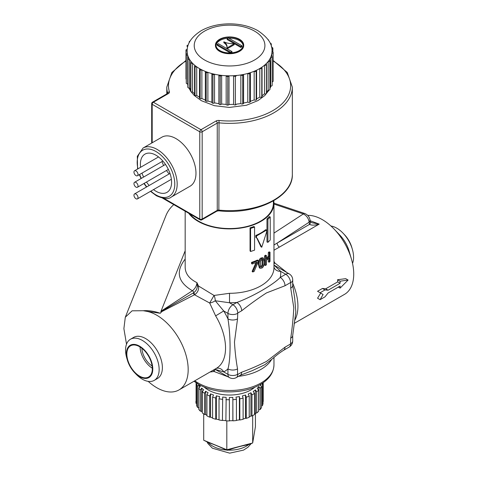 <?xml version="1.0" encoding="UTF-8"?>
<svg xmlns="http://www.w3.org/2000/svg" width="477" height="477" viewBox="0 0 477 477"><rect width="100%" height="100%" fill="white"/><g stroke="black" fill="none" stroke-linecap="round" stroke-linejoin="round"><path stroke-width="0.72" d="M352.336 249.232L351.764 247.277A18.663 10.774 -120 0 0 344.519 234.726L343.112 233.253A23.755 13.714 60 0 1 352.336 249.232A23.755 13.714 60 0 1 352.533 263.387M152.318 368.214A18.013 10.399 60 0 1 140.053 346.982M139.588 376.114A18.013 10.399 60 0 1 127.818 360.242A18.013 10.399 60 0 1 130.579 345.807A18.013 10.399 60 0 1 148.591 356.212A18.013 10.399 60 0 1 148.591 377.009A18.013 10.399 60 0 1 139.588 376.114M141.866 348.258A15.467 8.932 -120 0 0 152.121 366.014M330.949 226.009A23.755 13.714 60 0 1 336.78 228.167A23.755 13.714 60 0 1 343.112 233.253M334.18 229.157L339.874 235.125A23.755 13.714 60 0 1 349.098 251.099L351.418 259.017A44.397 25.633 -120 0 0 334.18 229.157A44.397 25.633 -120 0 0 322.345 219.647A44.397 25.633 -120 0 0 307.719 215.377M134.609 372.65L136.017 374.123A23.755 13.714 -120 0 0 142.349 379.209A23.755 13.714 -120 0 0 154.226 380.384A23.755 13.714 -120 0 0 154.226 352.956A23.755 13.714 -120 0 0 130.471 339.242A23.755 13.714 -120 0 0 126.793 358.144L127.365 360.099A18.663 10.774 60 0 1 136.225 344.734A18.663 10.774 60 0 1 152.676 367.004A18.663 10.774 60 0 1 139.588 376.645A18.663 10.774 60 0 1 134.609 372.65A18.663 10.774 60 0 1 127.365 360.099M154.226 380.384L157.464 378.517A23.755 13.714 -120 0 0 159.807 355.836A23.755 13.714 -120 0 0 140.035 336.434A23.755 13.714 -120 0 0 133.709 337.376L130.471 339.242M126.512 344.215L123.889 328.635L125.302 317.235L132.087 310.819L143.249 310.724L146.415 311.278A44.397 25.633 60 0 1 183.365 347.536A44.397 25.633 60 0 1 178.982 389.93A44.397 25.633 60 0 1 148.18 381.367M294.118 323.454L344.543 294.345A44.397 25.633 -120 0 0 351.418 259.017M160.481 313.097L160.212 313.252C154.286 311.189 148.627 310.348 143.249 310.724M185.171 250.795L161.011 311.219L160.821 311.725L161.792 311.612L160.35 313.174M173.777 204.633A44.397 35.322 -158.2 0 0 165.913 215.676L125.302 317.235M146.415 311.278L160.212 313.252M273.744 200.716A44.397 25.633 180 0 1 273.965 203.25A44.397 25.633 180 0 1 246.555 226.933A44.397 25.633 180 0 1 198.176 221.376A44.397 25.633 180 0 1 188.677 213.231M273.965 204.078L303.342 213.94A3.393 1.914 -71.4 0 1 304.827 213.529A3.393 1.914 -71.4 0 1 304.857 213.541M273.965 233.11L303.342 213.94C306.437 215.497 308.351 218.055 309.072 221.614L309.12 222.204A3.393 2.027 -1.8 0 0 310.116 220.714A3.393 2.027 -1.8 0 0 310.11 220.672M273.965 244.981L277.155 243.061A3.393 1.962 -120 0 0 279.385 247.116L319.208 224.118C314.838 225.359 311.6 225.448 309.507 224.387L277.155 243.061L309.12 222.204L309.507 224.387A3.393 2.492 -19.8 0 0 310.3 221.853A3.393 2.492 -19.8 0 0 310.288 221.811M309.072 221.614A3.393 1.765 -5.7 0 0 310.08 220.189L310.116 220.714L319.208 224.118L311.779 222.687L310.259 221.781M287.065 272.641L274.716 262.863L273.965 261.247M340.101 288.126L340.101 286.051L328.098 292.979L324.986 296.855L320.103 299.675L317.563 298.203L320.705 293.093L317.563 291.28L322.44 288.46L325.678 288.806L337.674 281.883A44.397 25.633 -120 0 0 337.555 279.731L345.7 278.663L348.097 280.047L340.101 288.126L338.3 287.088M273.965 203.25L273.965 267.669A44.397 25.633 180 0 1 229.515 293.301L214.042 295.454L198.474 285.967L196.953 282.652C189.262 278.795 185.332 273.697 185.171 267.37L185.171 211.21M260.09 268.283L259.351 267.806L258.385 264.234C258.391 260.991 259.273 258.91 261.038 257.997L262.553 257.723L263.411 258.17L264.341 261.688C264.389 264.956 263.554 267.084 261.837 268.08L260.09 268.283L259.118 264.729C259.124 261.485 260.031 259.399 261.837 258.462L263.411 258.17M252.697 271.985L257.097 262.129L252.1 264.031L252.1 262.946L258.176 260.555L258.176 261.939L254.104 271.485L252.697 271.985L252.124 271.419L256 262.594M252.1 264.031L251.546 263.465L251.546 262.38A44.397 25.633 0 0 0 257.467 260.048L258.176 260.555M269.29 262.189L269.29 257.669L266.41 260.263L266.41 264.783L265.486 265.492L265.486 256.256L266.41 255.547L266.41 259.172L269.29 256.572L269.29 252.953L270.018 252.166L270.018 261.402L269.29 262.189L268.301 261.867L268.301 258.635M265.486 265.492L264.592 265.093L264.592 255.857A44.397 25.633 0 0 0 265.498 255.165L266.41 255.547M266.41 258.027A44.397 25.633 0 0 0 268.301 256.256L268.301 252.631A44.397 25.633 0 0 0 269.016 251.868L270.018 252.166M250.574 251.504L250.055 250.926L250.055 227.839A44.397 25.633 0 0 0 253.955 226.515L254.575 227.064L254.575 250.151L250.574 251.504L250.574 228.417L254.575 227.064M261.76 247.235L266.625 231.911L266.625 230.063L256.483 235.996L256.483 237.844L257.216 238.351L261.76 247.235L260.961 246.776L256.793 238.047M256.483 237.844L255.815 237.313L255.815 235.471A44.397 25.633 0 0 0 265.707 229.681L266.625 230.063M267.925 242.346L266.971 241.994L266.971 218.907A44.397 25.633 0 0 0 269.213 216.636L270.22 216.928L267.925 219.259L267.925 242.346L270.22 240.02L270.22 216.928M161.792 311.612L194.533 294.774L209.677 303.014L215.628 315.875A44.397 25.633 60 0 1 216.349 368.357L178.982 389.93M195.051 294.434C197.872 292.246 199.016 289.42 198.474 285.967A1.699 0.316 -22.6 0 0 197.341 286.301C197.079 289.038 195.892 291.155 193.787 292.645A1.699 0.871 -125.4 0 0 195.051 294.434L194.533 294.774A1.699 0.972 60.4 0 1 193.4 292.902L160.832 311.702M193.4 292.902L193.787 292.645A1.699 0.912 -123.1 0 0 192.41 290.731C195.123 288.639 196.637 285.944 196.953 282.652L197.341 286.301M210.005 372.018L214.042 371.494L228.084 376.83M273.965 262.958A6.785 3.428 154.2 0 0 274.716 262.863A6.785 0.572 -61.6 0 1 273.965 263.972M292.711 335.432L295.829 311.964L294.697 298.155L292.711 285.413M292.717 279.921C292.651 277.34 291.501 275.336 289.265 273.917A7.072 4.084 120 0 0 285.729 274.263A6.785 3.917 60 0 1 290.529 282.575L290.726 282.694A6.785 3.917 180 0 0 292.717 279.921L292.717 285.383A6.785 3.917 180 0 1 292.717 285.413A6.785 3.917 180 0 1 290.726 288.156L293.79 307.778C293.295 317.64 292.27 327.771 290.726 338.181A6.785 3.917 -0 0 0 292.717 335.432A6.785 3.917 -0 0 0 292.717 335.409A6.785 3.917 -0 0 0 292.711 335.319M290.726 338.181L290.529 343.995L285.019 347.173A6.785 3.917 60 0 1 283.636 350.267A6.785 3.917 60 0 1 283.618 350.279A6.785 3.917 60 0 1 283.535 350.321M229.515 293.301L229.509 302.758L232.937 304.743A6.785 3.917 60 0 1 237.737 313.055L241.696 310.765A6.785 3.917 60 0 0 236.896 302.454L232.937 304.743A7.072 4.084 120 0 0 227.94 313.401L223.713 310.956L215.246 300.754L229.509 302.758A51.182 29.55 0 0 0 236.896 302.454C252.756 296.563 273.476 284.602 280.22 277.441A51.182 29.55 0 0 0 280.649 271.33L285.729 274.263L280.22 277.441A6.785 3.917 60 0 1 285.019 285.753L290.529 282.575M285.019 347.173L266.488 361.411C258.2 365.62 249.936 369.21 241.696 372.185A6.785 3.917 60 0 1 240.313 375.28L252.333 370.629L264.86 364.696L272.391 358.787C273.577 357.905 277.471 354.113 283.636 350.267M240.313 375.28A6.785 3.917 60 0 1 240.295 375.292L236.336 377.575A6.785 3.917 60 0 0 237.737 374.469L237.54 374.356A6.785 3.917 180 0 1 227.94 374.356A7.072 4.084 120 0 0 229.407 377.593C231.756 378.816 234.064 378.816 236.336 377.575M237.54 374.356L237.54 368.888A6.785 3.917 180 0 1 227.94 368.888L227.94 374.356L223.713 371.911A51.182 29.55 -120 0 0 227.94 368.888C230.767 359.467 230.767 335.558 227.94 318.863A6.785 3.917 0 0 0 237.54 318.863L237.737 313.055M273.965 265.123L280.649 271.33A6.785 5.527 -6.3 0 1 273.965 266.935M273.965 265.081L289.265 273.917M214.894 369.192A6.785 6.231 -64.2 0 1 215.246 369.401L214.042 371.494A6.785 3.291 81.7 0 0 213.302 370.116M216.027 368.542A6.785 5.539 -116.8 0 1 223.713 371.911L215.246 369.401L216.445 370.11M237.54 313.401A6.785 3.917 0 0 1 227.94 313.401L227.94 318.863A51.182 29.55 -120 0 0 223.713 310.956L215.628 315.875M215.246 300.754A6.785 3.178 -23.8 0 1 209.677 303.014L214.042 295.454A6.785 3.411 79.3 0 1 215.246 300.754M320.103 299.675L323.102 294.476L320.103 292.747L324.986 289.927L328.098 290.207L340.101 283.278L340.101 281.203L337.555 279.731M340.101 281.203L348.097 280.047M323.102 294.476L320.705 293.093M320.103 292.747L317.563 291.28M324.986 289.927L322.44 288.46M328.098 290.207L325.678 288.806M337.674 281.883L340.101 283.278M263.024 265.367L261.837 267.054L260.591 266.756L260.597 261.152L261.837 259.488L263.018 259.732L263.024 265.367L262.195 264.926L262.183 259.291M260.919 267.174L260.591 266.756L262.195 264.926M262.696 259.339L263.018 259.732L262.225 259.309M251.546 262.38L252.1 262.946M268.301 252.631L269.29 252.953M268.301 256.256L269.29 256.572M264.592 255.857L265.486 256.256M266.971 218.907L267.925 219.259M255.815 235.471L256.483 235.996M250.055 227.839L250.574 228.417M227.195 450.288L228.602 449.918C236.491 447.235 242.984 445.536 248.082 444.808L252.679 442.984L226.813 449.769L227.195 450.288L225.937 449.769C218.174 446.21 212.372 443.813 208.532 442.584L203.703 440.235L203.703 413.929M226.813 420.863L226.813 449.769L203.703 440.235M222.699 397.043L222.431 420.487L222.699 397.043A32.001 18.478 0 0 0 226.158 397.365L225.889 420.815A33.652 19.426 180 0 0 229.425 420.929L229.348 397.472A32.001 18.478 0 0 0 232.848 397.377L232.925 420.833A33.652 19.426 180 0 0 236.425 420.523L236.425 399.362L236.002 397.097A32.001 18.478 0 0 0 239.394 396.578L239.818 398.85L239.818 420.004A33.652 19.426 180 0 0 243.121 419.283L243.121 398.122L242.382 395.928A32.001 18.478 0 0 0 245.512 395.016L246.257 397.216L246.257 418.371A33.652 19.426 180 0 0 249.232 417.268L249.232 396.107L248.195 394.02A32.001 18.478 0 0 0 250.932 392.75L251.963 394.843L251.963 415.998A33.652 19.426 180 0 0 254.479 414.561L254.479 393.406L253.198 391.456A32.001 18.478 0 0 0 255.422 389.888L256.698 391.838L256.698 412.993L255.422 413.171L255.428 426.659L252.679 442.984L252.679 415.622M246.257 418.371L245.512 418.299A32.001 18.478 180 0 1 243.121 419.015M245.512 395.016L245.512 418.299M256.698 412.993A33.652 19.426 180 0 0 258.635 411.287L258.635 390.126L257.169 388.344A32.001 18.478 0 0 0 258.778 386.543L260.245 388.326L260.245 409.487L258.778 409.826A32.001 18.478 180 0 1 258.635 410.005M258.778 386.543L258.778 409.826M261.676 383.693L262.451 384.474L262.451 405.629A33.652 19.426 180 0 0 263.018 403.614L263.018 382.804M263.215 401.407A33.652 19.426 180 0 1 263.221 401.503L263.221 382.667L263.018 401.682M255.422 389.888L255.422 413.171A32.001 18.478 180 0 1 254.479 413.875M239.818 420.004L239.394 419.861A32.001 18.478 180 0 1 236.425 420.326M239.394 396.578L239.394 419.861M232.925 420.833L232.848 420.654A32.001 18.478 180 0 1 229.425 420.756M232.848 397.377L232.848 420.654M216.349 419.104L215.747 419.217L215.747 398.056L216.349 395.821L216.349 419.104A32.001 18.478 180 0 0 219.021 419.724M216.349 395.821A32.001 18.478 0 0 0 219.617 396.554L219.021 398.79L219.021 419.951A33.652 19.426 180 0 0 222.431 420.487M210.578 417.148L209.671 417.172L209.671 396.011L210.578 393.871L210.578 417.148A32.001 18.478 180 0 0 212.605 417.947M210.578 393.871A32.001 18.478 0 0 0 213.511 394.98L212.605 397.12L212.605 418.281A33.652 19.426 180 0 0 215.747 419.217M251.963 415.998L250.932 416.033A32.001 18.478 180 0 1 249.232 416.856M250.932 392.75L250.932 416.033M225.889 420.631A32.001 18.478 180 0 1 222.699 420.326M201.741 411.407L200.352 411.144L200.352 389.983L201.741 388.123L201.741 411.407A32.001 18.478 180 0 0 202.248 411.901M201.741 388.123A32.001 18.478 0 0 0 203.637 389.828L202.248 391.689L202.248 412.849A33.652 19.426 180 0 0 204.466 414.441L204.466 393.281L205.635 391.265L205.635 414.549L204.466 414.441M199.064 407.865L197.52 407.424L197.52 386.269L199.064 384.581M199.064 384.659L199.064 387.831M199.124 384.695A32.001 18.478 0 0 0 200.304 386.477L198.76 388.159L198.76 409.32A33.652 19.426 180 0 0 200.352 411.144M205.635 391.265A32.001 18.478 0 0 0 208.103 392.702L206.935 394.717L206.935 415.878A33.652 19.426 180 0 0 209.671 417.172M206.935 415.342A32.001 18.478 180 0 1 205.635 414.549M260.245 409.487A33.652 19.426 180 0 0 261.527 407.585L261.527 386.424L259.935 384.826A32.001 18.478 0 0 0 260.013 384.695M262.451 405.629L261.527 405.933M260.853 384.2L260.853 385.75M195.916 401.503L195.916 401.407A33.652 19.426 180 0 0 195.916 401.503A33.652 19.426 180 0 0 196.089 403.453L196.089 382.781M196.619 403.655L196.089 403.453M197.353 383.627L196.619 384.295L196.619 405.45A33.652 19.426 180 0 0 197.52 407.424M254.76 387.246A30.26 17.47 180 0 1 205.969 388.505A30.26 17.47 180 0 1 204.371 387.246M196.619 384.295A33.652 19.426 0 0 0 197.52 386.269M198.76 388.159A33.652 19.426 0 0 0 200.352 389.983M202.248 391.689A33.652 19.426 0 0 0 204.466 393.281M206.935 394.717A33.652 19.426 0 0 0 209.671 396.011M212.605 397.12A33.652 19.426 0 0 0 215.747 398.056M219.021 398.79A33.652 19.426 0 0 0 222.431 399.327M225.889 399.654A33.652 19.426 0 0 0 229.425 399.768M232.925 399.672A33.652 19.426 0 0 0 236.425 399.362M239.818 398.85A33.652 19.426 0 0 0 243.121 398.122M246.257 397.216A33.652 19.426 0 0 0 249.232 396.107M251.963 394.843A33.652 19.426 0 0 0 254.479 393.406M256.698 391.838A33.652 19.426 0 0 0 258.635 390.126M260.245 388.326A33.652 19.426 0 0 0 261.527 386.424M262.451 384.474A33.652 19.426 0 0 0 262.934 382.864M223.862 41.797A12.706 7.34 180 0 1 227.052 46.663A12.706 7.34 180 0 1 226.969 47.515L227.368 47.748L234.165 43.824L233.766 43.592A12.706 7.34 180 0 1 223.862 41.797L223.862 42.721A12.706 7.34 180 0 1 227.028 47.122M234.165 43.824L234.165 44.749L227.368 48.672L226.969 48.439L226.969 47.515M227.368 47.748L227.368 48.672M241.964 45.786L228.37 37.933L227.165 38.625L227.165 39.549L240.766 47.402L241.964 46.71L241.964 45.786L240.766 46.478L240.766 47.402M227.165 38.625L240.766 46.478M217.172 44.403L230.767 52.249L231.965 51.558L218.371 43.705L217.172 44.403L217.172 45.321L230.319 52.917M231.965 51.558L231.965 52.482L231.303 52.864M230.767 52.249L230.767 52.899M243.115 45.553A13.571 7.835 0 0 0 228.811 38.19M227.833 38.243A13.571 7.835 0 0 0 216.015 45.553M219.969 50.634A13.571 7.835 180 0 1 215.992 45.094A13.571 7.835 180 0 1 229.568 37.254A13.571 7.835 180 0 1 243.139 45.094A13.571 7.835 180 0 1 234.762 52.333A13.571 7.835 180 0 1 219.969 50.634M219.569 50.866A14.137 8.163 180 0 1 215.425 45.094A14.137 8.163 180 0 1 229.568 36.932A14.137 8.163 180 0 1 243.705 45.094A14.137 8.163 180 0 1 234.976 52.637A14.137 8.163 180 0 1 219.569 50.866M243.705 45.094L243.705 45.553A14.137 8.163 180 0 1 234.976 53.096A14.137 8.163 180 0 1 219.569 51.325A14.137 8.163 180 0 1 215.425 45.553L215.425 45.094M185.976 78.741A1.413 0.817 0 0 0 185.97 78.812A1.413 0.817 0 0 0 185.976 78.884L185.976 50.276A1.413 0.817 180 0 0 187.151 51.009A42.417 24.488 0 0 0 187.151 51.325A42.417 24.488 0 0 0 187.354 53.728A42.417 24.488 0 0 0 187.705 55.266A42.417 24.488 0 0 0 188.719 57.926A42.417 24.488 0 0 0 189.524 59.404A42.417 24.488 0 0 0 191.325 61.921A42.417 24.488 0 0 0 192.565 63.298A42.417 24.488 0 0 0 195.093 65.593A42.417 24.488 0 0 0 196.727 66.822A42.417 24.488 0 0 0 199.905 68.831A42.417 24.488 0 0 0 201.884 69.88A1.413 0.817 180 0 1 200.155 69.928L200.155 98.56A1.413 0.817 0 0 0 201.884 98.512L201.884 69.88A42.417 24.488 0 0 0 205.623 71.538A42.417 24.488 0 0 0 207.889 72.373A1.413 0.817 180 0 1 206.195 72.593L206.195 101.225A1.413 0.817 0 0 0 207.889 101.005L207.889 72.373A42.417 24.488 0 0 0 212.068 73.637A42.417 24.488 0 0 0 214.549 74.227A1.413 0.817 180 0 1 212.951 74.615L212.951 103.247A1.413 0.817 0 0 0 214.549 102.859L214.549 74.227A42.417 24.488 0 0 0 219.044 75.05A42.417 24.488 0 0 0 221.662 75.384A1.413 0.817 180 0 1 220.207 75.926L220.207 104.558A1.413 0.817 0 0 0 221.662 104.016L221.662 75.384A42.417 24.488 0 0 0 226.337 75.742A42.417 24.488 0 0 0 229.02 75.813A1.413 0.817 180 0 1 227.75 76.493L227.75 105.125A1.413 0.817 0 0 0 229.02 104.445L229.02 75.813A42.417 24.488 0 0 0 233.73 75.7A42.417 24.488 0 0 0 236.395 75.497A1.413 0.817 180 0 1 236.395 75.503A1.413 0.817 180 0 1 235.346 76.29L235.346 104.922A1.413 0.817 0 0 0 236.395 104.135A1.413 0.817 0 0 0 236.395 104.129L236.395 104.135A42.417 24.488 180 0 0 240.849 103.563A1.413 0.817 0 0 0 242.727 103.974L242.727 75.342A1.413 0.817 180 0 1 240.849 74.949L240.849 103.581M200.155 98.56L200.119 69.916A1.413 0.817 180 0 1 199.517 69.248A1.413 0.817 180 0 1 199.774 68.777L199.905 68.831M199.517 69.248L199.517 97.874A1.413 0.817 0 0 0 200.119 98.548M205.343 71.848L205.343 100.474A1.413 0.817 0 0 0 206.159 101.213L206.159 72.587A1.413 0.817 180 0 1 205.343 71.848A1.413 0.817 180 0 1 205.474 71.502L205.623 71.538M211.907 102.239A1.413 0.817 0 0 0 211.86 102.454A1.413 0.817 0 0 0 212.909 103.241L212.909 74.609A1.413 0.817 180 0 1 211.86 73.822A1.413 0.817 180 0 1 211.907 73.607L212.068 73.637M218.877 75.181L218.877 103.67A1.413 0.817 0 0 0 218.871 103.742A1.413 0.817 0 0 0 220.159 104.558L220.159 75.926A1.413 0.817 180 0 1 218.871 75.116A1.413 0.817 180 0 1 218.877 75.044L219.044 75.05M227.702 76.493A1.413 0.817 180 0 1 226.17 75.754L226.17 104.385A1.413 0.817 0 0 0 227.702 105.125L227.75 76.493M235.304 76.302A1.413 0.817 180 0 1 233.569 75.724L233.569 104.35A1.413 0.817 0 0 0 235.304 104.928L235.346 76.29M242.727 75.342L242.769 103.962A1.413 0.817 0 0 0 243.58 103.223A1.413 0.817 0 0 0 243.556 103.074A42.417 24.488 180 0 0 247.784 102.072A1.413 0.817 0 0 0 249.751 102.293L249.751 73.661A1.413 0.817 180 0 1 247.784 73.458L247.784 102.09M236.395 75.497A42.417 24.488 0 0 0 240.998 74.907A42.417 24.488 0 0 0 243.556 74.448A1.413 0.817 180 0 1 243.58 74.597A1.413 0.817 180 0 1 242.769 75.336M249.751 73.661L249.787 102.275A1.413 0.817 0 0 0 250.389 101.607L250.389 72.975A1.413 0.817 180 0 1 249.787 73.649M243.556 74.448A42.417 24.488 0 0 0 247.915 73.404A42.417 24.488 0 0 0 250.3 72.689A1.413 0.817 180 0 1 250.389 72.975M256.161 71.3A1.413 0.817 180 0 1 254.163 71.3L254.163 99.926A1.413 0.817 0 0 0 256.161 99.926L256.161 71.3L256.191 99.908A1.413 0.817 0 0 0 256.608 99.335L256.608 70.703A1.413 0.817 180 0 1 256.191 71.282M250.3 72.689A42.417 24.488 0 0 0 254.277 71.228A42.417 24.488 0 0 0 256.411 70.286A1.413 0.817 180 0 1 256.608 70.703M261.766 68.33A1.413 0.817 180 0 1 259.792 68.527L259.792 97.159A1.413 0.817 0 0 0 261.766 96.956L261.79 68.306L261.79 96.938A1.413 0.817 0 0 0 262.046 96.467L262.046 67.841A1.413 0.817 180 0 1 261.79 68.306M256.411 70.286A42.417 24.488 0 0 0 259.887 68.449A42.417 24.488 0 0 0 261.706 67.311A1.413 0.817 180 0 1 262.046 67.841M266.387 64.842A1.413 0.817 180 0 1 264.508 65.236L264.508 93.868A1.413 0.817 0 0 0 266.387 93.474L266.387 64.842L266.404 93.45A1.413 0.817 0 0 0 266.542 93.104L266.542 64.473A1.413 0.817 180 0 1 266.404 64.818M261.706 67.311A42.417 24.488 0 0 0 264.58 65.152A42.417 24.488 0 0 0 266.023 63.846A1.413 0.817 180 0 1 266.542 64.473M269.893 60.943A1.413 0.817 180 0 1 268.163 61.521L268.163 90.153A1.413 0.817 0 0 0 269.893 89.575L269.893 60.943L269.904 89.551A1.413 0.817 0 0 0 269.952 89.342L269.952 60.71A1.413 0.817 180 0 1 269.904 60.919M266.023 63.846A42.417 24.488 0 0 0 268.205 61.432A42.417 24.488 0 0 0 269.237 60.001A1.413 0.817 180 0 1 269.952 60.71M272.176 56.757A1.413 0.817 180 0 1 270.644 57.496L270.644 86.128A1.413 0.817 0 0 0 272.176 85.389L272.176 85.359A1.413 0.817 0 0 0 272.182 85.288A1.413 0.817 0 0 0 272.176 85.216M269.237 60.001A42.417 24.488 0 0 0 270.656 57.401A42.417 24.488 0 0 0 271.24 55.892A1.413 0.817 180 0 1 272.182 56.662A1.413 0.817 180 0 1 272.176 56.733M273.16 52.404A1.413 0.817 180 0 1 273.166 52.476A1.413 0.817 180 0 1 271.872 53.287L271.872 56.149L271.86 53.191A42.417 24.488 0 0 0 271.979 51.641A1.413 0.817 180 0 1 273.154 52.375L273.16 52.404M272.182 81.883A1.413 0.817 0 0 0 273.166 81.102A1.413 0.817 0 0 0 273.16 81.03L273.16 52.548M271.24 55.892A42.417 24.488 0 0 0 271.86 53.191L271.872 53.287M271.568 47.39A1.413 0.817 180 0 1 272.808 47.992L272.82 48.016A1.413 0.817 180 0 1 272.868 48.225A1.413 0.817 180 0 1 271.842 49.012M270.209 43.258A1.413 0.817 180 0 1 271.151 43.705L271.169 43.729A1.413 0.817 180 0 1 271.3 44.075A1.413 0.817 180 0 1 270.799 44.701M268.074 39.549A1.413 0.817 180 0 1 268.223 39.651L268.253 39.674A1.413 0.817 180 0 1 268.509 40.14A1.413 0.817 180 0 1 268.503 40.175M189.363 42.346A1.413 0.817 180 0 1 189.178 41.946A1.413 0.817 180 0 1 189.226 41.732L189.238 41.708A1.413 0.817 180 0 1 190.001 41.183M187.717 46.722A1.413 0.817 180 0 1 186.948 45.995A1.413 0.817 180 0 1 186.954 45.923L186.954 45.923A1.413 0.817 180 0 1 188.177 45.16M186.263 79.331A1.413 0.817 0 0 1 185.976 78.908L185.976 50.276A1.413 0.817 180 0 1 185.97 50.18A1.413 0.817 180 0 1 187.252 49.369M186.263 54.426L186.263 83.058A1.413 0.817 0 0 0 186.31 83.266L186.31 54.64A1.413 0.817 180 0 1 186.263 54.426A1.413 0.817 180 0 1 187.312 53.639L187.354 53.728M186.31 54.64L186.322 83.29A1.413 0.817 0 0 0 187.705 83.898L187.705 55.266A1.413 0.817 180 0 1 186.322 54.664M187.831 58.582L187.831 87.208A1.413 0.817 0 0 0 187.968 87.553L187.968 58.921A1.413 0.817 180 0 1 187.831 58.582A1.413 0.817 180 0 1 188.648 57.836L188.719 57.926M187.968 58.921L187.986 87.577A1.413 0.817 0 0 0 189.524 88.036L189.524 59.404A1.413 0.817 180 0 1 187.986 58.945M190.627 62.511L190.627 91.143A1.413 0.817 0 0 0 190.883 91.608L190.883 62.982A1.413 0.817 180 0 1 190.627 62.511A1.413 0.817 180 0 1 191.229 61.843L191.325 61.921M190.883 62.982L190.907 91.632A1.413 0.817 0 0 0 192.565 91.924L192.565 63.298A1.413 0.817 180 0 1 190.907 63M194.974 66.679L195.01 66.697A1.413 0.817 180 0 0 196.727 66.822L196.727 95.454A1.413 0.817 0 0 1 195.01 95.328L194.974 66.679A1.413 0.817 180 0 1 194.562 66.106A1.413 0.817 180 0 1 194.974 65.528L195.093 65.593M194.562 66.106L194.562 94.732A1.413 0.817 0 0 0 194.974 95.311M135.987 198.748A2.868 1.658 60 0 1 134.115 196.214A2.868 1.658 60 0 1 134.556 193.918A2.868 1.658 60 0 1 137.424 195.576A2.868 1.658 60 0 1 137.424 198.885A2.868 1.658 60 0 1 135.987 198.748M135.987 187.121A2.868 1.658 60 0 1 134.115 184.593A2.868 1.658 60 0 1 134.556 182.292A2.868 1.658 60 0 1 137.424 183.949A2.868 1.658 60 0 1 137.424 187.264A2.868 1.658 60 0 1 135.987 187.121M135.987 175.608A2.868 1.658 60 0 1 134.115 173.079A2.868 1.658 60 0 1 134.556 170.778A2.868 1.658 60 0 1 137.424 172.435A2.868 1.658 60 0 1 137.424 175.751A2.868 1.658 60 0 1 135.987 175.608M143.046 148.055L161.84 137.203A28.28 16.325 60 0 1 190.12 153.528A28.28 16.325 60 0 1 190.12 186.179L171.321 197.031A28.28 16.325 -120 0 0 171.321 164.38A28.28 16.325 -120 0 0 143.046 148.055L137.31 156.307L137.585 169.031M140.596 167.29A22.055 12.736 60 0 1 144.954 154.131A22.055 12.736 60 0 1 167.01 166.867A22.055 12.736 60 0 1 167.01 192.338A22.055 12.736 60 0 1 155.985 191.247A22.055 12.736 60 0 1 153.516 189.596M149.158 185.487A22.055 12.736 60 0 1 146.487 182.035M143.613 177.062A22.055 12.736 60 0 1 141.991 173.115M161.989 161.572A22.055 12.736 -120 0 0 163.611 165.519M166.479 170.492A22.055 12.736 -120 0 0 169.15 173.938M273.399 200.912L273.399 203.25A43.83 25.305 180 0 1 238.983 227.964A43.83 25.305 180 0 1 189.786 213.875M273.965 203.166L304.827 213.529C307.808 214.763 309.555 216.981 310.08 220.189A3.393 1.765 -5.7 0 0 310.074 220.147M185.171 259.071C175.411 271.651 177.826 282.205 192.41 290.731L161.011 311.219M273.965 250.234L279.385 247.116M294.649 320.478A44.397 25.633 -120 0 0 292.717 283.237M238.428 376.365A44.397 25.633 0 0 0 271.651 359.408M273.965 357.464L273.965 364.875A44.397 25.633 180 0 1 246.555 388.552A44.397 25.633 180 0 1 198.176 382.995A44.397 25.633 180 0 1 194.789 380.801M290.726 343.649A6.785 3.917 0 0 0 292.717 340.876L292.717 335.409M290.726 282.694L290.726 288.156M290.529 343.995A6.785 3.917 60 0 1 289.122 347.101C291.423 345.664 292.622 343.589 292.717 340.876M241.696 310.765C249.936 304.237 258.2 298.286 266.488 292.914L285.019 285.753M241.696 372.185L237.737 374.469M237.54 368.888C236.002 360.26 234.982 351.31 234.469 342.039L237.54 318.863M261.038 266.589L261.837 267.054M261.038 257.997L261.837 258.462M258.385 264.234L259.118 264.729M226.629 450.055A23.755 13.714 180 0 1 211.043 445.029A23.755 13.714 180 0 1 208.216 442.453M248.559 444.683A23.755 13.714 180 0 1 227.821 450.127M199.517 97.236A42.417 24.488 180 0 1 196.727 95.454M205.343 100.057A42.417 24.488 180 0 1 201.884 98.512M211.86 102.209A42.417 24.488 180 0 1 207.889 101.005M218.871 103.652A42.417 24.488 180 0 1 214.549 102.859M226.17 104.368A42.417 24.488 180 0 1 221.662 104.016M233.569 104.338A42.417 24.488 180 0 1 229.02 104.445M254.163 99.908A42.417 24.488 180 0 1 250.389 101.291M259.792 97.135A42.417 24.488 180 0 1 256.608 98.822M264.508 93.838A42.417 24.488 180 0 1 262.046 95.71M268.163 90.117A42.417 24.488 180 0 1 266.542 91.96M270.644 86.069A42.417 24.488 180 0 1 269.952 87.44M271.985 51.325L271.985 51.641A42.417 24.488 0 0 0 271.985 51.325C272.647 44.295 267.907 37.379 257.759 30.582C249.704 26.175 240.378 23.933 229.783 23.85C218.925 23.868 209.391 26.152 201.181 30.695C191.545 36.884 186.871 43.765 187.151 51.325L187.151 53.668M187.831 84.334A42.417 24.488 180 0 1 187.705 83.898M194.562 93.784A42.417 24.488 180 0 1 192.565 91.924M190.627 89.664A42.417 24.488 180 0 1 189.524 88.036M195.01 66.697L195.01 95.328M204.573 59.983A35.346 20.41 180 0 1 204.436 31.202A35.346 20.41 180 0 1 254.283 30.963A35.346 20.41 180 0 1 254.7 59.905A35.346 20.41 180 0 1 204.573 59.983M137.925 168.834A26.581 15.347 60 0 1 152.479 149.891A26.581 15.347 60 0 1 174.695 182.005A26.581 15.347 60 0 1 155.985 194.938A26.581 15.347 60 0 1 150.839 191.14M146.785 186.853A26.581 15.347 60 0 1 144.209 183.347M141.335 178.38A26.581 15.347 60 0 1 139.624 174.481M273.166 61.032A61.08 35.262 180 0 1 283.63 102.144A61.08 35.262 180 0 1 219.032 120.466L218.86 210.816C255.368 215.133 293.295 197.15 292.341 174.391A62.779 36.246 180 0 1 218.74 210.089A1.699 0.978 0 0 0 217.25 210.363L202.17 219.068A1.699 0.978 180 0 1 199.774 219.068A1.699 0.978 120 0 0 200.125 219.843A1.699 1.699 0 0 0 201.825 219.843A1.699 0.978 -120 0 0 202.17 219.068L202.17 131.789A1.699 0.978 -120 0 0 200.972 129.714A1.699 0.978 120 0 0 199.774 131.789A1.699 0.978 0 0 0 202.17 131.789L217.25 123.09A1.699 0.978 180 0 1 218.74 122.816A62.779 36.246 0 0 0 292.341 87.112L287.279 72.498L273.166 60.46M219.032 120.466A3.393 1.962 0 0 0 216.051 121.009L200.972 129.714L153.385 102.239A1.699 0.978 -120 0 0 152.539 102.156A1.699 1.699 0 0 0 151.686 103.622A1.699 0.978 0 0 0 152.187 104.314A1.699 0.978 -60 0 1 153.385 102.239L168.459 93.534A3.393 1.962 0 0 0 169.401 91.811A61.08 35.262 180 0 1 185.97 61.032M201.825 219.843L216.898 211.138A1.699 0.978 -120 0 0 217.25 210.363L217.25 123.09A1.699 0.978 -120 0 0 216.051 121.009M185.97 60.46L171.851 72.498L166.789 87.112A62.779 36.246 0 0 0 167.731 93.367A1.699 0.978 180 0 1 167.731 93.373A1.699 1.365 -16.9 0 1 169.401 91.811M168.459 93.534A1.699 0.978 -120 0 0 167.612 93.45L167.755 93.534M152.187 142.778L152.187 104.314L199.774 131.789L199.774 219.068L163.999 198.414M310.116 220.714L310.3 221.853M289.122 347.101L283.618 350.279M294.506 297.302L294.697 298.155M265.182 364.482L264.86 364.702M216.397 370.08L229.407 377.593M273.965 364.875C273.649 372.537 269.439 378.881 261.33 383.913C256.155 387.08 250.079 389.333 243.097 390.675C226.515 393.483 211.77 391.444 198.879 384.551L194.032 381.242M251.105 443.705L247.891 447.295L243.526 450.115L229.681 453.15L212.426 448.213L207.966 443.604L207.06 441.958M211.86 102.454L211.86 73.822M218.871 103.742L218.871 75.116M243.58 74.597L243.58 103.223M272.182 56.662L272.182 85.288M273.166 81.102L273.166 52.476M272.868 51.951L272.868 48.225M271.3 46.281L271.3 44.075M189.178 41.946L189.178 42.715M185.97 78.812L185.97 50.18M187.562 83.892L187.831 85.001M188.922 88.024L190.627 91.101M191.056 91.733L194.3 95.501L201.372 100.701L214.406 105.691L229.348 107.432L246.43 105.256L257.944 100.599L264.765 95.567L269.129 90.105M269.952 88.567L270.96 86.122M170.009 173.449L134.556 193.918M171.386 179.28L137.424 198.885M165.483 164.434L134.556 182.292M168.351 169.407L137.424 187.264M158.531 156.939L134.556 170.778M162.878 161.059L137.424 175.751M150.499 191.337L156.337 195.713C163.677 198.992 168.667 199.428 171.321 197.031M139.338 174.648L141.061 178.535M143.935 183.508L146.499 187.02M216.898 211.138L218.86 210.816M152.539 102.156L167.612 93.45M151.686 103.622L151.686 143.064M162.627 198.193L200.125 219.843M292.341 174.391L292.341 87.112M166.789 93.921L166.789 87.112"/></g></svg>
